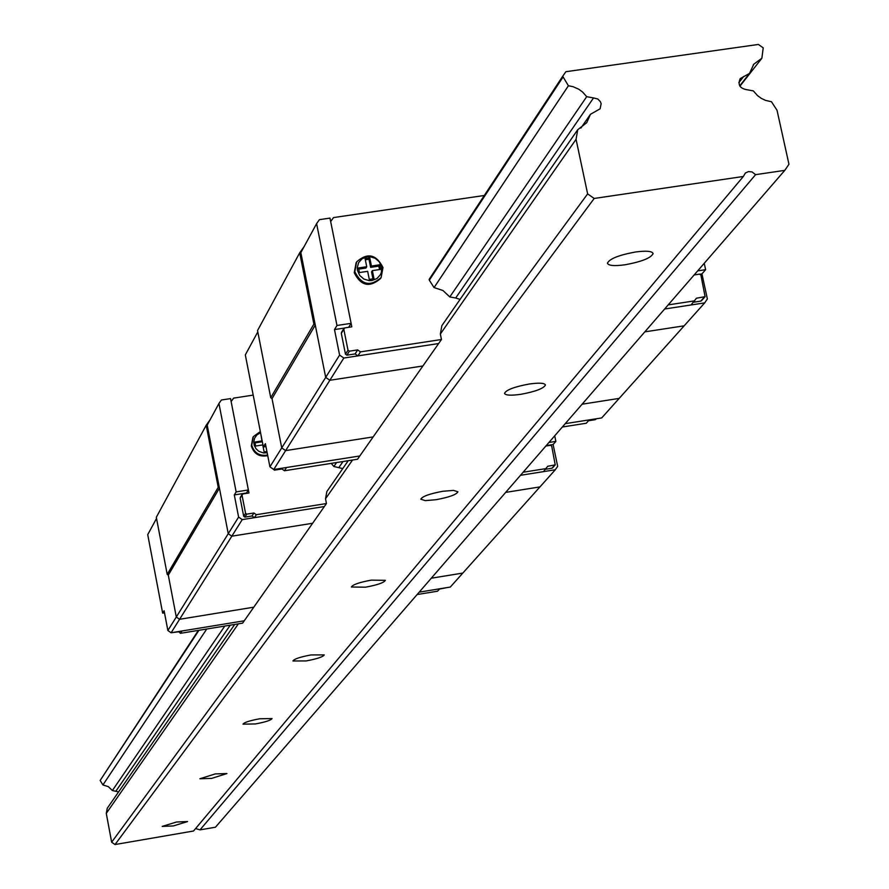 <?xml version="1.0" encoding="UTF-8"?>
<svg xmlns="http://www.w3.org/2000/svg" width="889" height="889" viewBox="0 0 889 889"><rect width="100%" height="100%" fill="white"/><g stroke="black" fill="none" stroke-linecap="round" stroke-linejoin="round"><path stroke-width="1.33" d="M562.337 427.009L586.296 423.231L589.263 419.875L565.237 423.653L601.709 417.919L684.163 325.819L644.814 331.864L684.163 325.819L704.699 302.882L707.366 298.937L701.954 273.89L700.054 274.179M619.189 398.394L582.106 404.206L619.189 398.394M265.944 446.567L263.355 446.967L265.378 443.644L269.923 466.836L273.745 469.503L359.812 455.968L286.536 467.492L284.458 470.748L357.511 459.246L422.897 365.979L329.841 380.281L325.696 377.392L315.273 325.063L313.895 324.096L299.693 252.809L304.138 246.564M273.745 469.503L285.625 450.612L373.18 436.91L285.625 450.612L329.841 380.281L422.897 365.979L441.455 339.509L360.478 351.877L357.656 349.91L349.41 351.166L347.999 350.177L343.799 329.241L344.743 327.897L351.811 326.83L330.675 221.561L333.497 217.583L484.305 195.48M269.923 466.836L281.735 447.9L285.625 450.612L281.735 447.9L325.696 377.392L329.841 380.281L343.832 358.034L438.633 343.543L357.923 355.878L360.478 351.877M313.895 324.096L270.745 397.716L272.034 398.616L281.735 447.9L272.034 398.616L315.273 325.063M270.745 397.716L257.532 330.564L299.693 252.809M176.489 822.014L187.59 821.558L173.333 825.937L162.231 826.403L176.489 822.014M215.216 773.93L226.939 773.563L211.615 778.397L199.869 778.764L215.216 773.93M259.599 718.79L272.034 718.556C270.956 720.268 265.433 722.068 255.465 723.935L243.008 724.168C244.064 722.457 249.598 720.668 259.599 718.79M311.006 654.937L324.241 654.893C323.051 656.882 317.04 658.893 306.194 660.927L292.948 660.983C294.103 658.993 300.126 656.982 311.006 654.937M371.235 580.139L385.359 580.317C384.037 582.684 377.436 584.973 365.557 587.184L351.411 587.007C352.711 584.651 359.312 582.362 371.235 580.139M442.778 491.284L453.523 490.395L457.924 491.795C456.424 494.64 449.112 497.273 435.977 499.718L425.231 500.618L420.808 499.218C422.264 496.395 429.587 493.739 442.778 491.284M529.122 384.037C539.09 382.648 544.535 382.959 545.446 384.981C543.724 388.471 535.534 391.582 520.854 394.305C510.908 395.705 505.452 395.394 504.508 393.36C506.174 389.893 514.387 386.782 529.122 384.037M635.424 252.009C646.247 250.565 652.137 251.087 653.104 253.565C651.081 257.954 641.769 261.688 625.156 264.766C614.343 266.222 608.443 265.7 607.431 263.211C609.398 258.843 618.722 255.11 635.424 252.009M593.53 97.934L597.786 99.001L600.364 101.646L601.153 103.691L600.086 108.825L590.452 114.303L586.74 122.682L577.739 129.705L576.061 139.317L587.629 193.88L594.185 198.458L743.36 176.467L745.382 173.011L748.494 171.577L752.027 171.921L755.594 174.655L784.809 170.355L788.954 164.254L777.019 110.247L771.474 101.757L765.473 100.357L761.262 98.335L757.472 95.568L753.339 90.9L746.571 89.656C739.726 88.333 737.614 84.644 740.237 78.576L749.494 73.431L753.816 64.186L761.873 58.241L763.218 47.839L758.373 44.45L565.882 71.709L562.693 76.265L568.415 85.755L572.994 86.666L578.739 89.2L582.551 91.989L586.696 96.679L593.53 97.934L455.69 298.004L449.79 296.948L586.696 96.679M206.737 629.012L102.935 784.943L108.302 786.643L112.37 790.521L118.581 791.91M234.707 624.434L107.28 808.223L106.28 813.368L111.647 842.205L587.629 193.88M111.647 842.205L115.025 844.55L594.185 198.458M236.141 491.895L248.364 489.961L230.551 398.594L221.405 399.994L218.938 403.473L236.141 491.895L234.296 494.929L238.608 517.076L242.241 519.609L324.352 506.541L326.452 503.541L325.518 498.796L326.863 491.528L348.232 460.713M441.455 339.509L440.344 334.042L441.855 325.685L577.739 129.705M580.861 128.094L590.452 114.303M112.37 790.521L224.806 626.056M331.241 463.38L333.875 466.503L336.587 462.547M562.693 76.265L429.154 279.368L429.331 280.191L434.054 287.58L568.415 85.755M102.935 784.943L100.146 780.464L198.958 630.29M100.146 780.464L198.38 630.39M739.926 86.189L761.873 58.241M739.737 85.866L749.494 73.431M195.591 828.548L199.992 829.881L215.438 827.226L784.809 170.355M199.992 829.881L755.594 174.655M115.025 844.55L193.535 831.004L743.36 176.467M263.355 446.967L245.32 354.9L257.799 331.908M381.57 266.856L379.336 261.877L375.158 258.243L369.868 256.677L367.124 256.777L362.134 258.732L358.6 262.644L357.234 267.756L357.467 270.445L359.701 275.423L363.879 279.068L369.179 280.635L371.924 280.535L376.914 278.579L380.448 274.645L381.425 272.178L381.57 266.856M354.833 271.734L356.6 261.899C367.435 252.343 376.236 254.221 382.992 267.545L381.103 277.612C370.224 286.925 361.467 284.969 354.833 271.734M356.122 262.711L354.255 272.723C360.878 285.936 369.624 287.892 380.492 278.59L380.981 277.79M373.991 278.724L372.358 270.623L380.57 269.4L379.636 264.8L371.424 266.022L369.791 257.932L365.09 258.621L366.724 266.722L358.511 267.945L359.434 272.556L367.657 271.334L369.291 279.424L373.991 278.724M372.958 278.879L371.558 271.945L372.358 270.623M366.724 266.722L365.935 268.045L358.745 269.111M379.525 269.556L378.836 266.122L370.624 267.345L368.991 259.255L365.323 259.799M368.991 259.255L369.791 257.932M370.624 267.345L371.424 266.022M378.836 266.122L379.636 264.8M336.975 325.474L351.111 323.34L329.975 218.105L319.418 219.65L316.595 223.628L336.975 325.474L334.497 329.575L344.254 328.097M334.497 329.575L339.598 355.089L343.832 358.034M694.142 274.957L699.521 274.134L700.91 275.112L705.099 296.659L696.465 298.215L691.031 304.971L664.628 309.005L704.699 302.882M316.595 223.628L300.838 252.643L325.696 377.392L339.598 355.089M697.665 270.878L705.622 269.678L704.244 263.288M705.622 269.678L701.954 273.89M351.111 323.34L348.666 327.296M701.699 300.093L700.788 301.115L693.442 302.238M694.676 300.849L668.184 304.894M434.054 287.58L442.955 290.503L449.79 296.948M455.69 298.004L460.08 299.404M357.923 355.878L355.111 353.922L357.656 349.91M355.111 353.922L346.888 355.178L345.477 354.189L341.298 333.319L342.098 332.008M595.997 418.819L595.163 419.697L588.496 420.753M284.458 470.748L281.913 468.981L282.458 468.136M281.913 468.981L274.479 470.148L273.179 469.114M545.846 446.034L550.524 445.289L551.725 446.134L555.214 464.88L547.713 466.269L543.423 471.648L520.476 475.304L555.303 469.759L539.956 486.905L505.663 492.395L539.956 486.905L462.825 573.072L431.265 578.217L462.825 573.072L450.301 587.062L419.197 592.152L439.688 588.796L437.555 591.207L417.108 594.552M171.11 632.768L179.578 619.3L253.787 607.187L244.253 620.789L181.967 630.99L180.478 633.312L242.608 623.145L244.253 620.789L171.11 632.768L167.877 630.512L164.109 610.754L162.665 613.143L147.73 534.645L156.531 518.42M218.938 403.473L207.204 425.098L228.251 533.689L231.829 536.178L312.628 523.265L253.787 607.187L179.578 619.3L176.3 617.01L168.299 575.139L219.427 488.15L218.227 487.328L206.204 425.253L210.093 419.775M167.877 630.512L228.251 533.689L219.427 488.15M164.509 612.843L162.665 613.143M260.566 432.721L257.021 434.81L254.621 438.133L253.754 442.144L254.254 445.411L255.988 448.712L258.755 451.256L263.455 452.957L267.167 452.757M267.622 455.09C259.532 456.29 254.243 453.001 251.743 445.222L253.309 436.655L260.333 431.543M252.932 437.31L251.309 445.956C253.965 453.979 259.432 457.213 267.733 455.657M260.788 433.865L261.977 440.922L254.865 442.033L255.643 446.034L262.755 444.922L264.133 451.956L266.922 451.523M261.977 440.922L261.388 441.911L255.032 442.9M234.296 494.929L246.497 493.006L248.364 489.961M555.303 469.759L557.659 466.303L553.114 444.522L546.213 445.611M238.608 517.076L228.251 533.689L231.829 536.178L242.241 519.609M326.452 503.541L256.343 514.698L254.443 517.676L324.352 506.541L312.628 523.265L231.829 536.178L179.578 619.3L176.3 617.01L168.299 575.139L167.21 574.383L218.227 487.328M548.935 442.466L555.858 441.377L554.703 435.821M555.858 441.377L553.114 444.522M256.343 514.698L253.91 513.009L246.775 514.142L245.564 513.286L242.019 495.117L242.841 493.951L248.964 492.984L231.14 401.595L233.596 398.128L253.198 395.105M552.725 467.347L551.925 468.247L545.535 469.259M546.146 468.581L523.132 472.237M342.776 468.581L333.875 466.503M254.443 517.676L252.02 515.976L253.91 513.009M252.02 515.976L244.908 517.109L243.686 516.265L240.163 498.151L240.863 497.007M445.622 587.873L439.444 589.074M180.478 633.312L178.5 631.557M178.333 631.823L171.366 632.724M167.21 574.383L156.308 517.287L206.204 425.253M115.937 791.099L230.273 625.156M338.987 467.381L343.021 461.524M106.28 813.368L238.374 623.834M325.518 498.796L352.533 460.035M440.344 334.042L576.061 139.317M429.331 280.191L562.893 77.221M738.848 82.655L743.682 76.476M700.788 301.115L704.466 296.993M346.888 355.178L349.41 351.166M345.477 354.189L347.999 350.177M341.298 333.319L343.799 329.241M595.163 419.697L595.941 418.83M274.479 470.148L275.012 469.303M551.925 468.247L554.669 465.169M244.908 517.109L246.775 514.142M243.686 516.265L245.564 513.286M240.163 498.151L242.019 495.117M753.194 64.986L753.816 64.186M381.103 277.612L380.492 278.59M701.421 300.793L705.099 296.659M341.454 332.475L343.954 328.397M595.741 419.397L596.297 418.775M552.48 467.958L555.214 464.88M240.308 497.418L242.164 494.384"/></g></svg>
